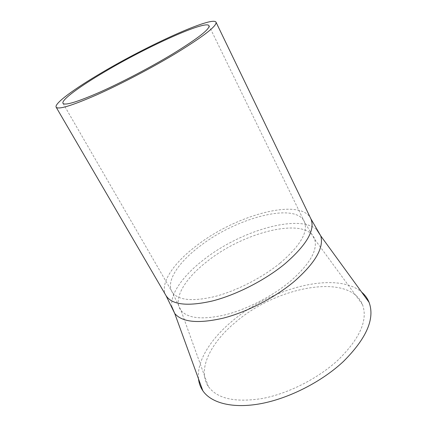 <?xml version="1.0" encoding="UTF-8"?>
<svg xmlns="http://www.w3.org/2000/svg" width="427" height="427" viewBox="0 0 427 427"><rect width="100%" height="100%" fill="white"/><g stroke="black" fill="none" stroke-linecap="round" stroke-linejoin="round"><path stroke-width="0.32" stroke-dasharray="2.13 1.6" d="M338.467 359.667C318.478 378.269 288.535 393.534 262.456 398.482C235.282 402.746 217.258 398.77 208.381 386.552C196.948 369.846 210.57 342.684 235.8 322.001C276.851 286.432 349.537 272.415 362.496 304.611C368.09 319.871 360.084 338.221 338.467 359.667M198.496 378.845C196.569 361.066 210.794 338.755 232.571 320.816C271.599 287.697 336.332 270.718 361.632 292.105M280.069 263.144C261.836 278.009 235.725 291.257 214.002 296.733C191.424 301.804 177.429 300.154 172.012 291.78C165.767 281.131 178.683 262.05 200.204 245.957C236.152 217.957 295.052 201.976 304.259 221.464C308.582 231.669 300.517 245.562 280.069 263.144M207.773 260.95C244.933 231.29 307.259 216.089 314.699 239.328C317.832 250.291 309.703 264.286 290.301 281.318C272.511 296.178 247.041 309.281 225.253 314.822C202.585 319.983 187.827 318.521 180.984 310.429C172.22 299.263 185.078 278.223 207.773 260.95M166.05 295.671C159.116 283.896 173.501 262.872 197.087 245.285C236.296 214.84 300.581 197.263 310.819 218.693M171.878 306.848C169.791 293.867 183.466 275.153 204.213 259.338C240.737 230.644 299.444 213.329 316.823 229.774M62.993 103.334L172.012 291.78L180.984 310.429L208.381 386.552M362.496 304.611L314.699 239.328L304.259 221.464L208.995 25.7"/><path stroke-width="0.64" d="M173.09 53.701C151.11 67.002 122.127 82.214 100.03 92.067C77.308 101.984 64.963 105.741 62.993 103.334C61.05 100.083 79.529 86.58 104.604 71.848C146.787 46.762 206.188 19.733 208.995 25.7C209.961 29.031 197.989 38.361 173.09 53.701M101.984 72.542C147.923 45.251 212.753 15.698 216.019 22.188C217.124 25.775 204.127 35.932 177.024 52.66C152.941 67.258 121.006 84.028 96.726 94.853C71.795 105.725 58.269 109.84 56.15 107.193C54.015 103.585 74.533 88.656 101.984 72.542M361.632 292.105C364.994 294.94 367.487 298.361 369.093 302.369C375.082 318.702 366.526 338.403 343.415 361.482C321.894 381.631 289.469 398.215 261.255 403.579C233.003 408.922 211.28 403.179 202.836 390.774C200.412 387.198 198.966 383.222 198.496 378.845M216.019 22.188L310.819 218.693C315.537 229.769 306.789 244.906 284.574 264.116C264.628 280.448 235.912 295.052 212.059 301.062C187.293 306.613 171.953 304.819 166.05 295.671L174.744 313.503L171.878 306.848M316.823 229.774L320.741 235.88C324.12 247.713 315.302 262.893 294.288 281.414C274.876 297.678 246.955 312.084 223.107 318.174C198.315 323.842 182.19 322.284 174.744 313.503L202.836 390.774M310.819 218.693L320.741 235.88L369.093 302.369M56.15 107.193L166.05 295.671"/></g></svg>
